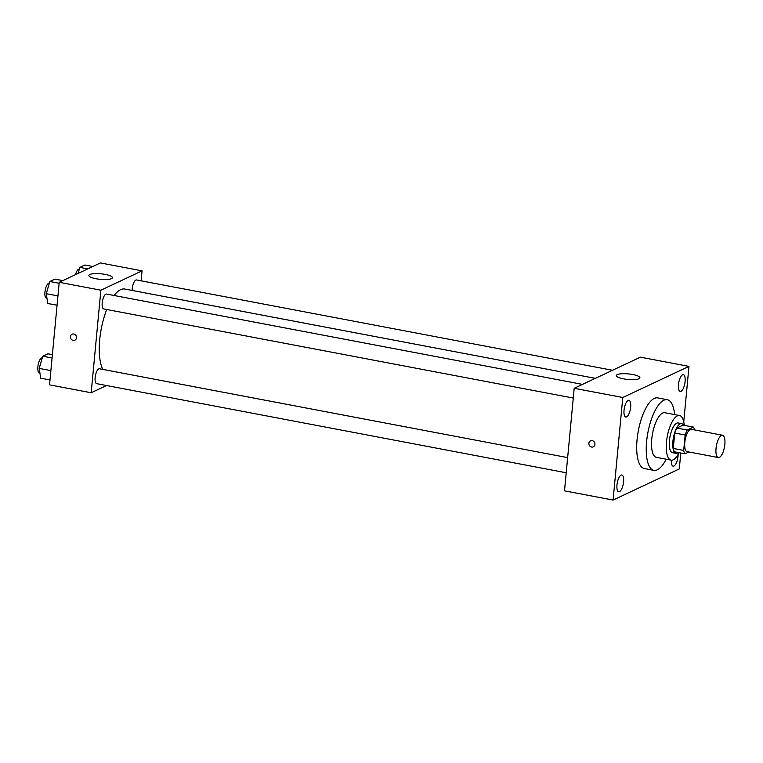 <?xml version="1.0" encoding="UTF-8"?>
<svg xmlns="http://www.w3.org/2000/svg" width="763" height="763" viewBox="0 0 763 763"><rect width="100%" height="100%" fill="white"/><g stroke="black" fill="none" stroke-linecap="round" stroke-linejoin="round"><path stroke-width="1.14" d="M724.85 444.324A11.359 4.082 -79.3 0 1 718.317 457.552A11.359 4.082 -79.3 0 1 716.428 445.63A11.359 4.082 -79.3 0 1 722.551 435.234A11.359 4.082 -79.3 0 1 724.85 444.324M718.317 457.552L687.091 451.62A11.359 4.082 -79.3 0 1 685.193 439.707A11.359 4.082 -79.3 0 1 691.326 429.311L722.551 435.234M684.983 453.823L674.568 451.849A14.659 5.265 -79.3 0 1 673.281 448.444L674.74 433.031A14.659 5.265 -79.3 0 1 676.819 428.043L683.019 425.134L693.424 427.108L687.234 430.017A14.659 5.265 -79.3 0 0 685.155 435.005L683.696 450.428A14.659 5.265 -79.3 0 0 684.983 453.823L688.922 451.973M693.424 427.108A14.659 5.265 -79.3 0 1 694.597 429.931M683.495 425.22A15.136 5.436 100.7 0 0 681.617 423.618A15.136 5.436 100.7 0 0 673.452 437.476A15.136 5.436 100.7 0 0 675.97 453.365A15.136 5.436 100.7 0 0 677.41 453.146A15.136 5.436 100.7 0 0 678.307 452.564M675.97 453.365L672.499 452.707A15.136 5.436 -79.3 0 1 669.981 436.817A15.136 5.436 -79.3 0 1 678.145 422.96L681.617 423.618M676.819 428.043L687.234 430.017M673.281 448.444L683.696 450.428M674.74 433.031L685.155 435.005M684.258 425.373A22.709 8.164 100.7 0 0 679.556 415.52A22.709 8.164 100.7 0 0 667.301 436.312A22.709 8.164 100.7 0 0 671.087 460.146A22.709 8.164 100.7 0 0 673.243 459.812A22.709 8.164 100.7 0 0 679.07 452.707M679.556 415.52L664.811 412.726A22.709 8.164 100.7 0 0 652.556 433.508A22.709 8.164 100.7 0 0 656.342 457.342L671.087 460.146M674.654 414.586A35.956 12.923 100.7 0 0 667.282 399.707A35.956 12.923 100.7 0 0 647.882 432.621A35.956 12.923 100.7 0 0 653.872 470.361A35.956 12.923 100.7 0 0 657.286 469.827A35.956 12.923 100.7 0 0 666.185 459.212M653.872 470.361L644.325 468.549A35.956 12.923 -79.3 0 1 638.335 430.818A35.956 12.923 -79.3 0 1 657.735 397.895L667.282 399.707M628.13 400.413A8.527 3.062 -79.3 0 1 628.941 400.289A8.527 3.062 -79.3 0 1 630.362 409.226A8.527 3.062 -79.3 0 1 625.755 417.037A8.527 3.062 -79.3 0 1 624.163 409.159A8.527 3.062 -79.3 0 1 628.13 400.413M682.561 374.824A8.527 3.062 -79.3 0 1 683.371 374.7A8.527 3.062 -79.3 0 1 684.793 383.646A8.527 3.062 -79.3 0 1 680.186 391.448A8.527 3.062 -79.3 0 1 678.593 383.57A8.527 3.062 -79.3 0 1 682.561 374.824M678.116 454.481A8.527 3.062 -79.3 0 1 673.128 466.164A8.527 3.062 -79.3 0 1 671.345 460.184M621.063 475.13A8.527 3.062 -79.3 0 1 621.874 475.006A8.527 3.062 -79.3 0 1 623.295 483.942A8.527 3.062 -79.3 0 1 618.698 491.754A8.527 3.062 -79.3 0 1 617.095 483.876A8.527 3.062 -79.3 0 1 621.063 475.13M683.743 421.805L688.979 366.383L622.78 397.504L613.09 500.061L679.289 468.94L680.787 453.031M688.979 366.383L640.395 357.17L574.196 388.291L622.78 397.504M617.277 374.623A11.826 2.785 -174.6 0 1 630.591 374.166A11.826 2.785 -174.6 0 1 639.89 377.79A11.826 2.785 -174.6 0 1 627.854 379.449A11.826 2.785 -174.6 0 1 616.342 375.568A11.826 2.785 -174.6 0 1 617.277 374.623M574.196 388.291L564.506 490.838L613.09 500.061M594.94 444.419A3.31 2.995 64.8 0 1 589.198 445.115A3.31 2.995 64.8 0 1 593.614 441.3A3.31 2.995 64.8 0 1 594.94 444.419M593.318 446.841A3.31 2.995 64.8 0 1 590.495 440.842M102.805 369.406A43.529 15.641 -79.3 0 1 106.725 309.501M114.145 295.5A43.529 15.641 -79.3 0 1 124.731 289.034L595.34 378.353M612.508 370.274L136.567 279.954A7.573 2.718 100.7 0 0 132.209 288.776A7.573 2.718 100.7 0 0 132.133 290.445M566.213 472.764L96.672 383.655A7.573 2.718 -79.3 0 1 95.413 375.711A7.573 2.718 -79.3 0 1 99.495 368.777L567.643 457.619M573.271 398.048L103.73 308.939A7.573 2.718 -79.3 0 1 102.471 300.994A7.573 2.718 -79.3 0 1 106.553 294.06L582.493 384.38M141.117 280.813L142.061 270.846L100.869 290.207L91.178 392.764L106.562 385.525M142.061 270.846L100.42 262.939L59.228 282.3L49.528 384.857L91.178 392.764M59.228 282.3L100.869 290.207M105.237 274.413A11.826 2.785 -174.6 0 1 112.419 277.684A11.826 2.785 -174.6 0 1 100.382 279.344A11.826 2.785 -174.6 0 1 88.87 275.462A11.826 2.785 -174.6 0 1 105.237 274.413M76.5 337.78A3.31 2.995 64.8 0 1 70.759 338.476A3.31 2.995 64.8 0 1 75.175 334.661A3.31 2.995 64.8 0 1 76.5 337.78M74.879 340.203A3.31 2.995 64.8 0 1 72.056 334.204M92.857 266.497L84.951 264.999L79.857 267.393L78.074 273.44M79.857 267.393L87.764 268.891M75.537 274.642A7.573 2.718 -79.3 0 1 79.304 269.081L79.352 269.091M62.843 280.603L54.946 279.105L49.843 281.499L46.257 293.688L47.773 303.474L57.063 305.238M46.257 293.688L57.94 295.901M49.843 281.499L59.133 283.264M46.953 298.161L46.476 298.066A7.573 2.718 -79.3 0 1 45.217 290.121A7.573 2.718 -79.3 0 1 49.299 283.197L49.347 283.207M52.389 354.671L47.878 353.822L42.785 356.216L39.199 368.405L40.706 378.19L49.996 379.955M39.199 368.405L50.883 370.618M42.785 356.216L52.075 357.981M39.886 372.878L39.409 372.783A7.573 2.718 -79.3 0 1 38.15 364.838A7.573 2.718 -79.3 0 1 42.232 357.914L42.28 357.923"/></g></svg>
